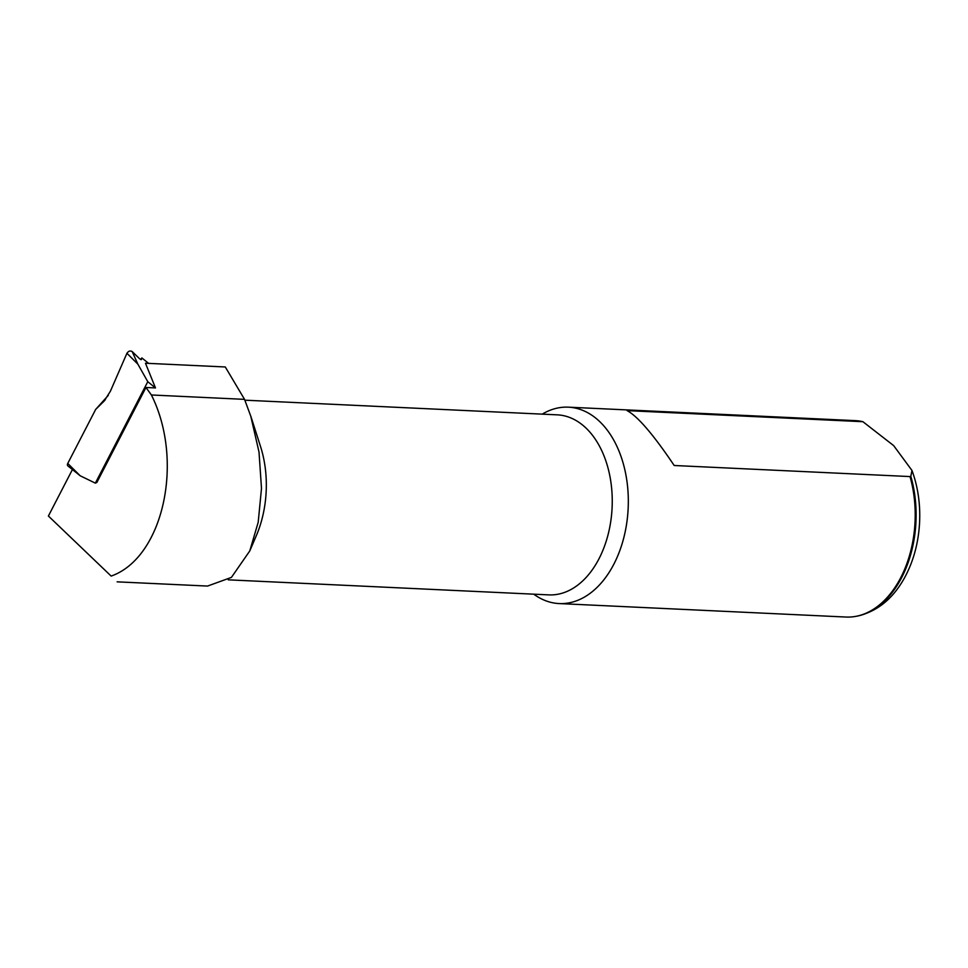 <?xml version="1.0" encoding="UTF-8"?>
<svg xmlns="http://www.w3.org/2000/svg" width="968" height="968" viewBox="0 0 968 968"><rect width="100%" height="100%" fill="white"/><g stroke="black" fill="none" stroke-linecap="round" stroke-linejoin="round"><path stroke-width="1.45" d="M151.395 394.98L145.962 387.478L155.485 387.926L145.466 363.23L225.29 366.969L244.541 399.361L151.395 394.98C184.598 461.252 163.144 557.798 111.151 576.081L48.4 516.017L72.418 469.553M244.541 399.361L250.797 416.264L259.013 452.056L261.493 488.368L258.202 522.236L249.78 550.925L231.425 577.4L207.551 586.063L117.116 581.841M250.833 416.264L260.525 446.49A90.121 59.108 92.7 0 1 256.351 535.582L249.78 550.925M542.237 414.135A98.312 64.481 92.7 0 1 568.361 407.165L855.252 420.632A98.312 64.481 92.7 0 1 862.899 421.697L893.67 445.619L911.977 470.472L910.815 476.304L910.017 476.571A98.312 64.481 92.7 0 1 855.954 616.338A98.312 64.481 92.7 0 1 846.032 617.039L559.141 603.572A98.312 64.481 92.7 0 1 533.779 594.183M568.361 407.165A98.312 64.481 92.7 0 1 628.159 508.394A98.312 64.481 92.7 0 1 559.141 603.572M910.017 476.571L674.2 465.499C653.315 434.487 637.61 416.192 627.082 410.626L862.899 421.697M244.892 400.183L557.278 414.849A90.121 59.108 92.7 0 1 612.103 507.631A90.121 59.108 92.7 0 1 548.832 594.884L228.254 579.832M145.962 387.478L96.86 482.463L95.348 483.141L80.162 475.76L67.76 463.442A3.763 2.251 142.5 0 0 67.929 465.947L80.162 475.76M48.4 516.017L111.151 576.081M148.612 363.375L141.873 357.93L141.328 359.624L139.537 358.717L132.168 351.553C130.196 350.464 128.454 351.045 126.929 353.284L110.412 391.181L104.35 400.849L95.687 409.404L67.76 463.442M155.485 387.926L147.777 381.707L95.348 483.141M147.777 381.707L137.867 364.149L126.929 353.284M95.687 409.404L108.283 395.38M140.469 359.491L141.873 357.93M910.815 476.304A98.058 64.324 92.7 0 1 857.007 616.144C877.044 611.667 892.907 598.877 904.572 577.751C913.55 561.174 918.559 542.625 919.6 522.127C920.423 503.771 917.87 486.553 911.977 470.472M137.867 364.149L132.168 351.553M105.343 399.675L103.346 401.889M857.007 616.144L855.954 616.338"/></g></svg>
